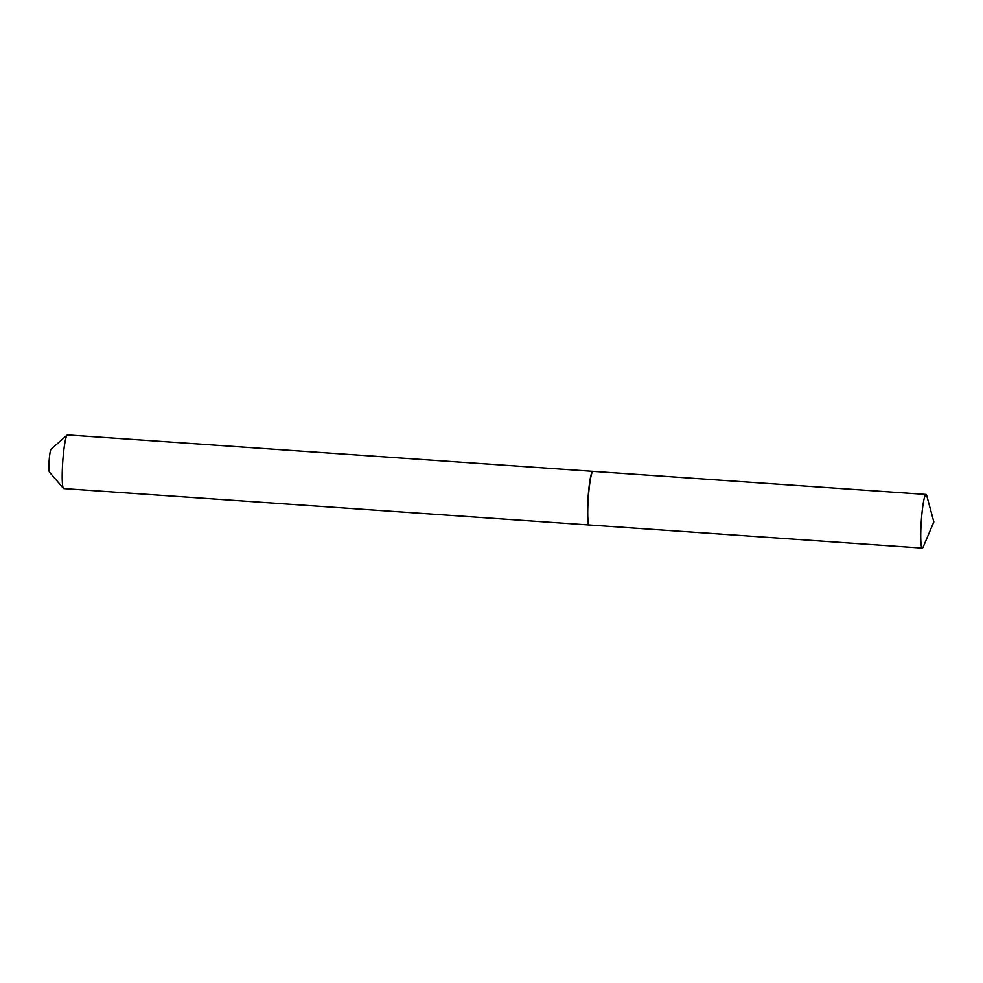 <?xml version="1.0" encoding="UTF-8"?>
<svg xmlns="http://www.w3.org/2000/svg" width="983" height="983" viewBox="0 0 983 983"><rect width="100%" height="100%" fill="white"/><g stroke="black" fill="none" stroke-linecap="round" stroke-linejoin="round"><path stroke-width="1.47" d="M921.132 523.534A26.885 2.851 -86 0 1 925.998 494.437A26.885 2.851 -86 0 1 926.76 495.678L933.85 521.924L923.209 546.941A26.885 2.851 -86 0 1 922.287 548.072A26.885 2.851 -86 0 1 921.132 523.534M922.287 548.072L589.272 524.983A26.885 2.851 -86 0 1 588.129 500.458A26.885 2.851 -86 0 1 592.995 471.361L925.998 494.437M589.149 524.959A26.885 2.851 -86 0 1 589.026 524.971L63.748 488.563A26.885 2.851 -86 0 1 63.453 488.391A26.885 2.851 -86 0 1 62.752 461.555A26.885 2.851 -86 0 1 67.151 435.064A26.885 2.851 -86 0 1 67.188 435.027A26.885 2.851 -86 0 1 67.458 434.928L592.749 471.336A26.885 2.851 -86 0 1 592.872 471.373M589.026 524.971A26.885 2.851 -86 0 1 587.957 499.192A26.885 2.851 -86 0 1 592.479 471.435A26.885 2.851 -86 0 1 592.749 471.336M63.453 488.391L49.445 472.11A11.526 1.229 -86 0 1 49.15 460.609A11.526 1.229 -86 0 1 51.03 449.256A11.526 1.229 -86 0 1 51.055 449.243L67.151 435.064"/></g></svg>
